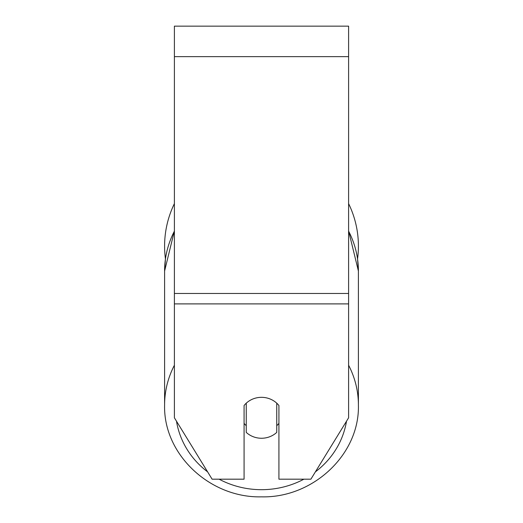 <?xml version="1.0" encoding="UTF-8"?>
<svg xmlns="http://www.w3.org/2000/svg" width="523" height="523" viewBox="0 0 523 523"><rect width="100%" height="100%" fill="white"/><g stroke="black" fill="none" stroke-linecap="round" stroke-linejoin="round"><path stroke-width="0.78" d="M261.5 438.254A21.776 20.462 0 0 1 246.255 432.403L246.255 403.181A21.776 20.462 0 0 1 261.5 397.33A21.776 20.462 0 0 1 276.745 403.181L276.745 432.403A21.776 20.462 0 0 1 261.5 438.254M246.255 425.702A21.776 20.462 0 0 1 244.078 423.369M278.922 423.369A21.776 20.462 0 0 1 276.745 425.702M348.606 303.889L348.606 26.15L174.394 26.15L174.394 417.792L212.109 479.186L244.078 479.186L244.078 405.515A21.776 20.462 0 0 1 278.922 405.515L278.922 479.186L310.891 479.186L348.606 417.792L348.606 303.889L174.394 303.889M358.405 246.098A96.905 96.905 0 0 0 348.606 203.63A96.905 96.905 0 0 1 357.555 258.924L358.405 271.064L358.405 405.129A96.905 91.061 180 0 0 348.606 365.224M174.394 231.159A96.905 91.061 0 0 0 164.595 271.064L165.445 258.924A96.905 96.905 0 0 1 174.394 203.63A96.905 96.905 0 0 0 164.595 246.098M174.394 365.224A96.905 91.061 180 0 0 164.595 405.129C163.3 454.395 209.945 498.138 261.5 496.85C313.055 498.138 359.7 454.395 358.405 405.129C359.7 454.395 313.055 498.138 261.5 496.85C209.945 498.138 163.3 454.395 164.595 405.129L164.595 271.064L174.394 230.865M303.902 479.186A86.02 80.83 0 0 1 261.5 489.685A86.02 80.83 0 0 1 219.098 479.186M207.611 471.857A86.02 80.83 0 0 1 176.493 421.211M346.507 421.211A86.02 80.83 0 0 1 315.389 471.857M348.606 231.159A96.905 91.061 0 0 1 358.405 271.064L348.606 230.865M348.606 56.641L174.394 56.641M348.606 293.462L174.394 293.462"/></g></svg>
